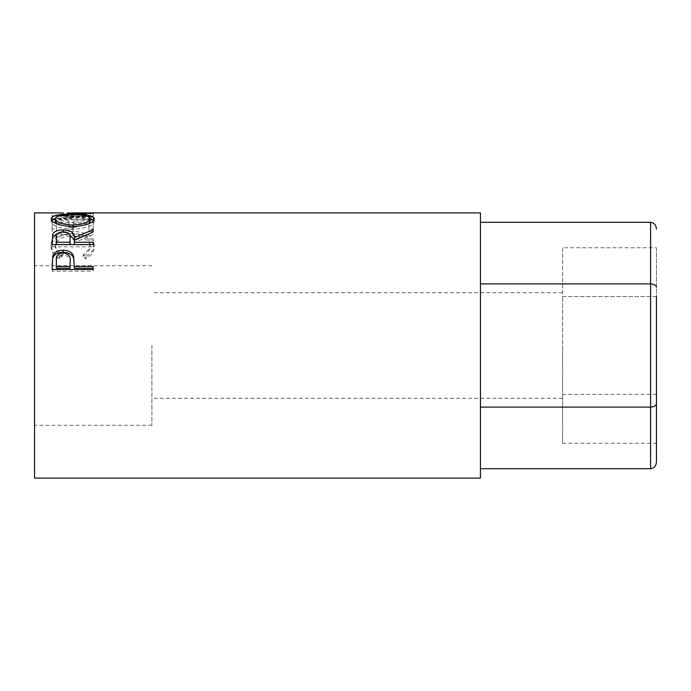 <?xml version="1.0" encoding="UTF-8"?>
<svg xmlns="http://www.w3.org/2000/svg" width="691" height="691" viewBox="0 0 691 691"><rect width="100%" height="100%" fill="white"/><g stroke="black" fill="none" stroke-linecap="round" stroke-linejoin="round"><path stroke-width="0.52" stroke-dasharray="3.46 2.59" d="M480.444 212.906L480.444 478.094M562.578 345.5L562.578 398.301L562.578 345.5M650.585 222.295L650.585 283.897L480.444 283.897L480.444 222.295L480.444 468.705L480.444 283.897M656.45 394.38L562.578 394.38L562.578 296.62L562.578 443.259L562.578 394.38L656.45 394.38L656.45 296.62L656.45 403.717C656.079 405.755 654.118 406.887 650.585 407.103L480.444 407.103M656.45 247.741L656.45 296.62L562.578 296.62L562.578 247.741L656.45 247.741L656.45 403.717M650.585 468.705L650.585 283.897C654.118 284.113 656.079 285.245 656.45 287.283M562.578 443.259L656.45 443.259M562.578 247.741L562.578 296.62L656.45 296.62M151.89 345.5L151.89 425.293L151.89 345.5M34.55 212.906L34.55 478.094M63.607 212.966L63.607 215.894L93.216 216.292L93.216 213.364L63.667 215.583L93.216 216.421L93.216 217.32L52.153 216.033L52.153 213.018M93.216 213.364L71.285 212.906M67.217 212.923L85.848 213.398L52.153 215.92L85.848 216.318L85.848 213.398M56.36 228.954L56.36 220.947L68.996 220.947L68.996 228.954L73.211 228.954L73.211 220.947L89.009 220.947L89.009 228.954L93.216 228.954L93.216 219.738L52.153 219.738L52.153 228.954L56.36 228.954L56.36 231.528L52.153 231.528L52.153 228.954M59.685 256.853L62.155 254.487C57.569 251.61 55.289 248.19 55.306 244.234C56.075 237.445 61.879 233.86 72.728 233.48C83.663 233.878 89.441 237.514 90.063 244.398C90.003 248.276 87.722 251.636 83.214 254.487L85.658 256.853C91.411 253.407 94.278 249.252 94.27 244.407C94.417 240.088 92.024 236.719 87.092 234.301C82.868 232.418 77.988 231.502 72.443 231.554C59.15 231.882 52.032 236.158 51.099 244.381C51.065 249.261 53.933 253.416 59.685 256.853L59.685 258.814L62.155 256.499C57.569 253.683 55.289 250.341 55.306 246.471C56.075 239.837 61.879 236.331 72.728 235.959C83.663 236.339 89.441 239.898 90.063 246.635C90.011 250.427 87.722 253.718 83.214 256.499L85.658 258.814C91.411 255.437 94.278 251.386 94.27 246.644C94.417 242.42 92.024 239.129 87.092 236.763C82.868 234.923 77.988 234.024 72.443 234.076C59.15 234.396 52.032 238.576 51.099 246.618C51.065 251.386 53.933 255.454 59.685 258.814M480.444 345.5L480.444 292.699L480.444 345.5M62.155 254.487L62.155 256.499M55.306 244.234L55.306 246.471M72.728 233.48L72.728 235.959M90.063 244.398L90.063 246.635M83.214 254.487L83.214 256.499M85.658 256.853L85.658 258.814M94.27 244.407L94.27 246.644M87.092 234.301L87.092 236.763M72.443 231.554L72.443 234.076M51.099 244.381L51.099 246.618M56.36 220.947L56.36 231.528M56.36 223.703L68.996 223.703L68.996 231.528L73.211 231.528L73.211 228.954M68.996 220.947L68.996 223.703M68.996 228.954L68.996 231.528M73.211 220.947L73.211 231.528M73.211 223.703L89.009 223.703L89.009 231.528L93.216 231.528L93.216 228.954M89.009 220.947L89.009 223.703M89.009 228.954L89.009 231.528M93.216 219.738L93.216 231.528M93.216 222.519L52.153 222.519L52.153 231.528M52.153 219.738L52.153 222.519M93.216 216.292L93.216 213.433M93.216 216.421L93.216 219.28L63.667 218.46L63.667 215.583M63.667 218.46L93.216 216.361M93.216 219.28L93.216 217.32M85.848 216.318L52.153 218.9L52.153 216.033M52.153 218.9L93.216 220.161M52.153 218.788L52.153 213.044M52.153 215.972L93.216 216.326L93.216 213.407M93.216 216.326L93.216 213.13M63.607 215.894L93.216 216.067M72.667 214.098L72.667 217.009L90.029 218.399M93.777 220.204L94.27 221.5C93.147 225.819 86.012 228.419 72.866 229.317C59.676 228.488 52.421 225.914 51.099 221.595L51.592 220.239M94.27 218.701L94.27 221.5M56.878 223.849L72.849 227.762L72.849 226.683L72.866 229.317M51.099 218.797L51.099 221.595M55.349 218.391L72.667 217.009M72.849 227.762L88.75 223.729M90.063 221.543C89.26 218.797 83.456 217.458 72.659 217.544C61.957 217.475 56.17 218.805 55.306 221.543M72.659 217.544L72.659 214.642M58.191 232.962L63.131 232.435L68.236 232.997M70.111 240.097C70.853 236.754 68.521 234.81 63.123 234.249L63.131 232.435M84.535 235.622L93.216 232.185L93.216 229.628M93.216 234.422L74.265 242.731L74.265 240.408M74.265 244.545L74.265 242.731M93.216 242.265L93.216 244.545M93.216 246.842L93.216 244.614L93.216 246.842L52.153 246.842L52.153 241.824M52.153 244.614L52.153 246.842M56.36 244.545L56.36 239.993C55.6 236.711 57.854 234.793 63.123 234.249M56.36 237.609L56.36 239.993M74.265 265.957L74.265 268.246M93.216 266.493L93.216 268.246M93.216 271.166L93.216 269.49L93.216 271.166L52.153 271.166L52.153 264.852M52.153 269.49L52.153 271.166M70.145 262.71C70.862 258.296 68.547 255.705 63.183 254.927C57.923 255.67 55.651 258.184 56.36 262.476L56.36 268.246M63.183 252.88L63.183 254.927M56.36 260.593L56.36 262.476M562.578 398.301L151.89 398.301M562.578 292.699L151.89 292.699M151.89 425.293L34.55 425.293M71.285 215.842L63.175 215.842M151.89 265.707L34.55 265.707"/><path stroke-width="1.04" d="M656.45 296.62L656.45 403.717C656.079 405.755 654.118 406.887 650.585 407.103L650.585 222.295L480.444 222.295M656.45 287.283C656.079 285.245 654.118 284.113 650.585 283.897L480.444 283.897M656.45 403.717L656.45 461.933C656.079 466.019 654.118 468.273 650.585 468.705L650.585 407.103L480.444 407.103M650.585 468.705L480.444 468.705M656.45 461.933L656.45 394.38M650.585 222.295C654.118 222.727 656.079 224.981 656.45 229.066M52.153 269.49L52.766 255.92C54.347 252.215 57.811 250.341 63.166 250.28C68.677 250.341 72.149 252.301 73.592 256.162L74.265 266.493L93.216 266.493L93.216 269.49L52.153 269.49M52.153 244.614L52.715 234.154C54.183 231.373 57.655 229.948 63.131 229.878C71.087 230.345 74.801 232.945 74.265 237.695L93.216 229.628L93.216 231.908L74.265 240.408L74.265 242.265L93.216 242.265L93.216 244.614L52.153 244.614M51.099 218.797C52.162 215.445 59.357 213.882 72.667 214.098C85.874 213.89 93.069 215.419 94.27 218.701C93.147 223.107 86.012 225.776 72.866 226.683C59.676 225.845 52.421 223.21 51.099 218.797M63.175 212.906L34.55 212.906L34.55 478.094L480.444 478.094L480.444 212.906L71.285 212.906L93.216 213.407L67.217 212.923M72.667 214.098L72.667 214.642M90.029 218.399L93.777 220.204M51.592 220.239L55.349 218.391M88.75 223.729L90.063 221.543L90.063 218.745C89.26 215.929 83.456 214.564 72.659 214.642C61.957 214.581 56.17 215.946 55.306 218.745C56.265 222.295 62.112 224.42 72.849 225.093C83.481 224.394 89.217 222.277 90.063 218.745M55.306 218.745L55.306 221.543L56.878 223.849M72.849 226.683L72.849 225.093M52.153 241.824L52.715 236.616L58.191 232.962M52.715 234.154L52.715 236.616M63.131 229.878L63.131 232.435M68.236 232.997L74.265 240.079L84.535 235.622M74.265 237.695L74.265 240.079M74.265 242.265L74.265 244.545L93.216 244.614M70.111 240.088L70.05 244.545L56.36 244.545L56.36 242.265L70.05 242.265L70.111 237.695C70.853 234.301 68.521 232.306 63.123 231.727C57.854 232.288 55.6 234.249 56.36 237.609L56.36 242.265M70.05 242.265L70.05 244.545M52.153 264.852L52.766 257.898C54.347 254.279 57.811 252.448 63.166 252.388C68.668 252.448 72.149 254.366 73.592 258.14L74.265 265.957M52.766 255.92L52.766 257.898M63.166 250.28L63.166 252.388M73.592 256.162L73.592 258.14M74.265 266.493L74.265 268.246L93.216 268.246L93.216 269.49M56.36 266.493L56.36 260.593C55.651 256.206 57.923 253.632 63.183 252.88C68.547 253.675 70.862 256.326 70.145 260.844L70.05 266.493L56.36 266.493L56.36 268.246L70.05 268.246L70.145 262.675M70.05 266.493L70.05 268.246"/></g></svg>
